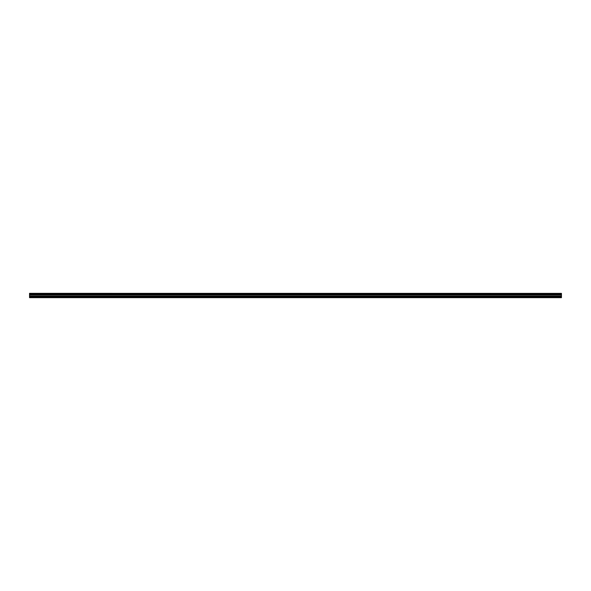<?xml version="1.0" encoding="UTF-8"?>
<svg xmlns="http://www.w3.org/2000/svg" width="591" height="591" viewBox="0 0 591 591"><rect width="100%" height="100%" fill="white"/><g stroke="black" fill="none" stroke-linecap="round" stroke-linejoin="round"><path stroke-width="0.89" d="M29.55 294.229L29.55 293.823L561.45 293.823L561.45 294.229L29.55 294.229L561.45 294.281L561.45 294.791L29.55 294.835L561.45 294.791M29.55 294.281L29.55 294.791M29.55 297.672L561.45 297.672L561.45 296.601L29.55 296.601L29.55 297.672M29.55 294.835L29.55 296.601M29.55 293.372L561.45 293.372L29.55 293.328L29.55 293.823M561.45 294.835L561.45 296.601M561.45 293.372L561.45 293.771L29.55 293.771M29.55 297.406L561.45 297.406M29.55 296.645L561.45 296.645M29.55 296.128L561.45 296.128M561.45 296.039L29.55 296.039M29.55 294.961L561.45 294.961M29.55 294.872L561.45 294.872"/></g></svg>
